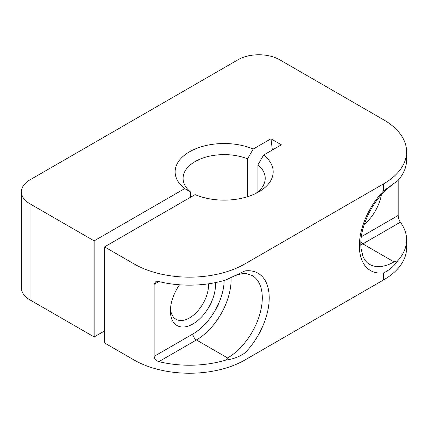 <?xml version="1.0" encoding="UTF-8"?>
<svg xmlns="http://www.w3.org/2000/svg" width="428" height="428" viewBox="0 0 428 428"><rect width="100%" height="100%" fill="white"/><g stroke="black" fill="none" stroke-linecap="round" stroke-linejoin="round"><path stroke-width="0.64" d="M272.331 150.014A392.219 226.449 120 0 0 270.956 138.8L253.232 149.035A49.027 28.307 0 0 0 189.486 151.812A49.027 28.307 0 0 0 184.677 188.614L190.385 191.819L190.385 197.324M247.523 196.709L247.523 158.831L253.232 149.035M255.757 193.467A41.067 23.711 0 0 0 265.221 178.326A41.067 23.711 0 0 0 257.924 164.834L263.632 155.038A49.027 28.307 0 0 1 258.822 191.84A49.027 28.307 0 0 1 195.077 194.617L104.55 246.881L134.018 263.894A78.442 45.288 0 0 0 244.955 263.894L244.955 270.913L225.668 280.062A78.442 45.288 180 0 1 158.868 281.57L155.492 281.865L154.128 284.31L154.128 356.364C154.449 358.969 156.027 360.729 158.868 361.633A78.442 45.288 0 0 0 225.668 360.119C232.773 359.252 239.204 356.861 244.955 352.95L244.955 359.969L383.622 279.907A78.442 45.288 0 0 0 406.6 247.882L406.6 239.878A78.442 45.288 180 0 1 397.756 260.77C394.081 266.12 389.368 270.159 383.622 272.893L383.622 279.907M232.741 276.729C238.139 274.193 242.82 273.192 246.785 273.733L252.135 275.477A49.027 28.307 -60 0 1 259.652 314.762A49.027 28.307 -60 0 1 227.621 357.969L225.668 360.119M244.955 263.894L383.622 183.837A78.442 45.288 0 0 0 406.6 151.812A78.442 45.288 0 0 0 383.622 119.787L279.623 59.743A29.414 16.981 0 0 0 238.022 59.743L30.014 179.83A29.414 16.981 0 0 0 21.4 191.84A29.414 16.981 0 0 0 30.014 203.851L94.149 240.878L94.149 336.954L104.55 330.946M21.4 191.84L21.4 287.916A29.414 16.981 0 0 0 30.014 299.921L94.149 336.954M208.527 283.812A26.964 15.569 -60 0 1 189.486 317.934A26.964 15.569 -60 0 1 176.004 319.272A26.964 15.569 -60 0 1 170.494 308.802M215.396 282.624A31.87 18.399 -60 0 1 192.953 323.942A31.87 18.399 -60 0 1 170.419 310.931A31.87 18.399 -60 0 1 179.514 284.797M104.55 246.881L104.55 342.956L134.018 359.969A78.442 45.288 0 0 0 244.955 359.969M406.6 151.812L406.6 159.815A78.442 45.288 0 0 1 397.756 180.707L383.622 190.851A53.928 31.137 -60 0 0 359.36 245.881A53.928 31.137 -60 0 0 383.622 272.893M398.179 180.231L398.179 215.461C398.382 218.136 399.115 220.383 400.378 222.202L362.826 243.88L394.022 261.893L397.756 260.77M247.523 158.831A41.067 23.711 0 0 0 205.092 157.327A41.067 23.711 0 0 0 183.088 178.326A41.067 23.711 0 0 0 190.385 191.819M257.924 191.819L257.924 164.834M184.677 188.614L94.149 240.878M263.632 155.038L281.356 144.803L270.956 138.8M400.378 222.202A78.442 45.288 180 0 1 406.6 239.878M381.359 194.756A31.87 18.399 -60 0 1 364.217 224.454M154.128 356.364L192.953 333.947A4.901 2.83 -120 0 0 196.42 339.955L227.621 357.969M158.868 361.633L196.42 339.955A49.027 28.307 -60 0 0 231.024 277.563M154.128 284.31L158.868 281.57M244.955 270.913A53.928 31.137 -60 0 1 269.223 297.92A53.928 31.137 -60 0 1 244.955 352.95M30.014 203.851L30.014 299.921M224.149 280.506A44.127 25.477 -60 0 1 192.953 333.947M134.018 263.894L134.018 359.969M383.622 183.837L383.622 190.851M394.022 261.893A49.027 28.307 -60 0 1 369.514 264.322C366.78 262.808 364.597 260.149 362.965 256.356L361.034 248.406C360.339 242.061 361.141 234.902 363.436 226.942C369.246 208.864 378.989 194.724 392.663 184.522M360.831 242.002A4.901 2.83 -120 0 0 362.826 243.88A49.027 28.307 -60 0 1 360.804 244.977M398.179 215.461L361.302 236.754"/></g></svg>
